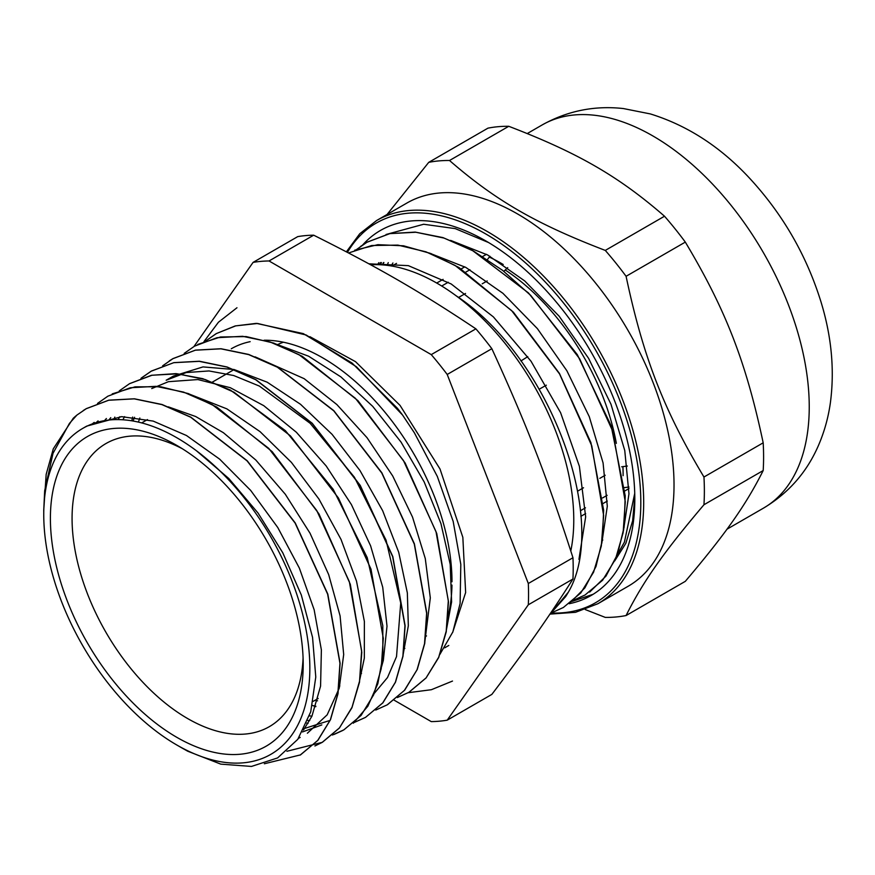 <?xml version="1.0" encoding="UTF-8"?>
<svg xmlns="http://www.w3.org/2000/svg" width="875" height="875" viewBox="0 0 875 875"><rect width="100%" height="100%" fill="white"/><g stroke="black" fill="none" stroke-linecap="round" stroke-linejoin="round"><path stroke-width="1.31" d="M617.247 554.805L624.411 542.161L634.725 493.369M488.6 242.55L455.23 228.616L423.664 224.252L386.039 234.5M569.209 603.706A210.733 121.669 -120 0 0 591.161 595.47A210.733 121.669 -120 0 0 627.517 441.613A210.733 121.669 -120 0 0 485.8 240.909A210.733 121.669 -120 0 0 362.72 244.912M634.791 496.672L632.647 520.789L625.855 543.298L614.688 560.952M379.378 264.709L380.461 262.588M379.509 264.72L380.603 262.577M588.361 596.586A221.255 127.739 -120 0 0 589.159 596.575M376.611 220.522A221.255 127.739 -120 0 1 597.866 348.261A221.255 127.739 -120 0 1 597.866 603.739L628.206 586.228A221.255 127.739 -120 0 0 586.425 272.147A221.255 127.739 -120 0 0 406.952 203.011L376.611 220.522L359.745 233.745L346.38 251.825M593.141 594.278L572.206 601.388M585.255 609.558L605.281 617.4A250.261 144.495 -120 0 0 626.084 615.541C643.256 581.273 663.534 552.431 703.959 504.744L763.186 470.553C746.003 504.82 725.725 533.663 685.311 581.339L626.084 615.541M703.959 477.017C663.534 409.489 643.256 357.241 626.084 276.292L685.311 242.102C725.725 309.619 746.003 361.878 763.186 442.816L703.959 477.017A250.261 144.495 -120 0 1 703.959 504.744M508.758 126.295C577.981 152.852 618.527 176.258 664.508 216.223L605.281 250.414C536.058 223.869 495.513 200.463 449.52 160.497L508.758 126.295A250.261 144.495 60 0 0 487.955 128.155L428.728 162.356L387.056 214.495M449.52 160.497A250.261 144.495 -120 0 0 428.728 162.356M763.186 442.816A250.261 144.495 60 0 1 763.186 470.553M664.508 216.223A250.261 144.495 60 0 1 685.311 242.102M626.084 276.292A250.261 144.495 -120 0 0 605.281 250.414M303.198 664.344A178.762 103.206 -120 0 0 176.805 445.408A178.762 103.206 -120 0 0 50.4 518.383A178.762 103.206 -120 0 0 176.794 737.319A178.762 103.206 -120 0 0 303.198 664.344M303.078 657.88A163.439 94.358 60 0 1 269.347 726.655A163.439 94.358 60 0 1 105.919 632.286A163.439 94.358 60 0 1 105.919 443.57A163.439 94.358 60 0 1 182.339 448.744M283.402 342.212A163.439 94.358 -120 0 0 277.539 344.641M53.003 576.166A188.158 108.631 -120 0 0 176.794 744.997A188.158 108.631 -120 0 0 309.477 679.372A188.158 108.631 -120 0 0 196.492 450.8A188.158 108.631 -120 0 0 82.72 428.411A188.158 108.631 -120 0 0 53.003 576.166M455.886 295.63C549.445 356.759 610.148 520.527 568.389 592.102A207.255 119.656 60 0 1 565.545 596.75L552.256 610.684M370.716 264.819A193.266 111.584 -120 0 1 455.886 295.608A193.266 111.584 60 0 1 573.77 519.969A193.266 111.584 60 0 1 570.795 550.998M381.467 262.555L380.297 264.753M382.692 264.906A193.266 111.584 60 0 1 383.873 262.533M196.492 450.8L228.791 478.494L258.07 513.078L282.8 552.825L301.317 595L312.55 637.383L315.777 677.031L310.734 711.791L297.806 739.309L277.605 757.925L251.475 766.434L220.806 764.137L187.731 751.22L181.475 747.698M264.338 763.766L300.519 754.884L317.734 740.425L330.367 719.786L337.859 693.722L339.959 663.305L327.644 594.18L295.105 523.064L247.078 460.884L190.662 417.211L161.919 404.611L134.236 398.858L108.697 400.247L86.22 408.713L76.945 415.056L69.442 423.402L53.014 453.316L44.68 490.733L43.75 510.158L46.167 474.37L53.298 448.809L73.205 418.348M43.75 510.158L43.761 512.389M73.194 418.338A203.481 117.48 60 0 1 76.902 415.1M383.589 262.533L382.277 264.873M623.427 530.939L628.972 493.795L624.761 450.527L610.991 404.25L588.612 358.378L559.169 316.236L524.705 280.93L487.659 254.986L450.614 240.395M601.759 543.43L607.305 506.264L603.083 462.952L589.269 416.653L566.88 370.759L537.381 328.617L502.895 293.289L465.806 267.411L428.761 252.842M578.933 559.366L585.659 516.83L579.381 466.298L560.602 412.716L531.038 361.244L493.38 316.892L451.172 283.959L408.33 265.639L368.878 263.812M573.661 600.163L585.058 594.989L602.602 580.245L615.464 559.202L623.142 532.678L625.264 501.659L612.763 431.255L579.644 358.783L530.742 295.422L502.567 270.331L473.298 250.961L444.03 238.077L415.866 232.247L389.845 233.625L366.964 242.255L356.727 249.397M551.917 612.686L563.38 607.48L580.792 592.944L593.589 572.163L601.322 546.011L603.63 515.441L591.773 445.867L559.573 373.975L511.667 310.625L455.022 265.387L425.972 251.825L397.873 245.109L371.755 245.514L348.556 252.963M549.609 614.6L565.545 596.75M589.652 592.091L605.959 576.122L617.597 554.148L624.116 527.067L625.209 495.83L611.166 425.863L577.336 354.681L528.5 292.961L471.745 249.955L442.925 237.595L415.22 232.094L389.637 233.636L367.106 242.156L360.38 246.553M569.242 603.673L584.839 587.902L595.995 566.497L602.339 540.269L603.641 510.18L590.909 442.63L559.409 373.384L513.352 312.145L458.938 267.509L430.894 253.542L403.55 245.809L377.869 244.683L354.714 250.173M549.533 614.72L568.389 592.113M97.519 403.43L107.877 396.189L130.375 387.745L155.914 386.334L183.586 392.098L212.33 404.72L268.745 448.383L316.772 510.552L349.333 581.667L361.637 650.803L359.538 681.209L352.023 707.273L339.423 727.934L322.186 742.361L286.902 751.286M119.252 390.895L129.544 383.677L152.031 375.233L177.581 373.844L205.242 379.564L233.997 392.219L290.412 435.859L338.45 498.028L371 569.166L383.294 638.291L381.216 668.719L373.691 694.75L361.08 715.422L343.864 729.859L332.423 735.022M113.914 419.672L114.811 417.113M140.995 378.328L151.222 371.186L173.688 362.698L199.248 361.342L226.92 367.062L255.664 379.695L312.08 423.336L360.117 485.527L392.656 556.653L404.95 625.767L402.883 656.206L395.369 682.248L382.736 702.898L365.542 717.369L354.123 722.52M308.022 723.461L306.742 723.144M131.775 420.809L132.672 417.058M162.619 365.838L172.9 358.684L195.366 350.197L220.916 348.819L248.598 354.572L277.331 367.172L333.758 410.834L381.784 473.025L414.312 544.141L426.639 613.255L424.539 643.683L417.047 669.747L404.414 690.375L387.198 704.856L375.736 710.052M315.755 706.694L312.386 705.403M184.198 353.38L194.556 346.15L217.044 337.706L242.583 336.295L270.266 342.059L299.009 354.67L355.425 398.333L403.441 460.513L436.002 531.628L448.317 600.764L446.206 631.17L438.703 657.234L426.092 677.884L408.866 692.322L397.37 697.539M205.898 340.867L216.213 333.627L235.703 325.872L257.611 323.477L306.184 335.005L356.409 366.756L402.555 415.023A203.481 117.48 -120 0 0 397.48 408.352L352.034 363.027L303.264 333.605L256.353 323.367L235.222 325.938L216.377 333.572L205.942 340.845M83.234 410.539L86.352 408.614L108.828 400.159L134.389 398.792L162.05 404.502L190.805 417.145L247.22 460.786L295.258 522.966L327.808 594.103L340.091 663.217L338.023 693.656L330.498 719.688L317.887 740.359L300.092 755.136M112.219 393.881L135.067 386.838L160.759 386.772L188.333 393.586L216.792 407.072L272.212 451.686L318.959 513.887L350.306 584.281L361.791 652.302L359.505 682.194L351.925 707.766L339.358 728.044L322.35 742.306L314.923 745.97M129.697 383.611L151.419 375.298L176.017 373.625L202.694 378.656L230.464 390.13L285.403 430.675L333.189 489.311L367.216 557.594L382.791 625.658L382.878 656.48L377.847 683.659L367.872 706.191L353.314 723.22M342.869 730.417L334.02 734.464M141.652 377.792L151.353 371.077L173.852 362.644L199.402 361.233L227.062 366.986L255.817 379.619L312.222 423.27L360.259 485.439L392.809 556.566L405.114 625.702L403.025 656.108L395.5 682.161L382.9 702.833L365.673 717.259M169.312 360.883L173.031 358.575L195.486 350.12L221.036 348.742L248.675 354.441L277.397 367.062L333.791 410.637L381.828 472.752L414.4 543.823L426.759 612.927L424.747 643.377L417.266 669.43L404.709 690.134L387.548 704.648M197.761 344.422L220.5 336.984L246.17 336.58L273.777 343.098L302.302 356.355L357.995 400.717L405.092 462.919L436.756 533.509L448.459 601.836L446.228 631.87L438.67 657.573L426.081 677.95L409.019 692.267L397.436 697.484M446.502 629.333L451.609 601.902L450.22 564.386L440.945 523.6L424.2 481.983L401.034 442.083L372.706 406.361L340.933 376.928L308.613 356.223L276.566 344.269M424.834 641.867L430.314 597.887L425.283 558.578L412.53 517.103L392.7 475.967L367.008 437.664L336.886 404.578L304.139 378.656L255.073 356.836M315.197 700.186L317.548 700.831M403.178 654.38L408.33 625.778L407.345 592.933L398.727 552.322L382.648 510.683L359.975 470.542L332.062 434.328L300.519 404.294L267.192 382.2L234.041 369.512L203.011 366.909L173.403 376.075L166.173 380.231L186.266 372.553L209.016 370.945L233.658 375.517L259.339 386.061L310.144 423.303L354.43 477.258L386.072 540.181L400.728 602.984L396.517 656.622L387.505 677.534L374.259 693.405M139.847 418.02L138.403 422.1M309.466 715.892L311.959 716.133M381.522 666.859L383.327 660.428L387.012 626.216L382.725 587.234L370.606 545.847L351.4 504.569L326.156 465.938L296.373 432.261L263.769 405.672L230.289 387.702L197.87 379.564L168.405 381.686L151.736 388.577M124.589 416.631L122.883 419.781M304.259 728.547L329.044 720.727M359.833 679.372L364.328 658.098L364.372 621.425L356.486 581.044L341.009 539.394L318.905 499.002L291.386 462.372L260.094 431.67L226.844 408.855L189.908 394.319M110.764 417.659L108.894 420.044M307.377 733.228L327.173 714.831L339.248 688.177L343.689 654.522L340.08 615.858L328.672 574.591L310.023 533.203L285.283 494.222L255.828 460.042L223.409 432.709L195.672 416.522L168.306 406.853M98.077 420.897L96.152 422.614M303.505 730.023L311.927 716.198L320.578 686.109L321.377 649.906L314.147 609.744L299.359 568.105L277.769 527.516L250.688 490.427L219.647 459.145L186.495 435.52L153.18 421.094L121.625 416.653L86.723 426.114L84.798 427.273M439.83 654.489L452.856 631.914L460.108 603.52L460.808 564.386L453.184 521.445L437.325 476.438L414.389 432.841L402.566 415.034M377.541 264.666L378.809 262.664M92.247 423.938L94.183 422.406M300.158 737.406L298.506 738.325M104.486 420.656L106.4 418.502M321.836 724.916L302.477 731.938M118.081 419.606L119.842 416.719M309.706 720.541L307.814 720.486M133.044 421.017L134.586 417.266M315.897 706.267L312.364 705.491M503.858 271.327L507.708 267.619M458.533 297.489L465.533 293.453M482.202 283.828L487.189 280.941M486.456 254.33L482.716 256.484M464.778 266.853L461.059 268.997M443.1 279.366L436.723 283.041M489.945 256.266L487.452 259.514M469.919 269.73L465.872 272.07M448.252 282.242L441.711 286.016M628.983 488.556L624.761 490.995M607.305 501.069L603.094 503.497M585.648 513.57L580.869 516.337M627.342 466.036L621.677 466.791M605.205 475.245L599.823 478.352M583.527 487.758L577.719 491.116M624.488 487.605L628.95 487.014M580.409 510.737L585.473 507.817M602.602 497.93L607.13 495.316M268.953 340.309A174.158 100.548 -120 0 0 268.023 341.348M616.35 443.352A174.158 100.548 -120 0 0 505.662 270.277M602.142 540.848A174.158 100.548 -120 0 0 602.777 539.984M313.677 235.189C378.481 267.575 419.803 291.43 475.891 328.847L431.255 354.616L269.041 260.969L313.677 235.189A252.306 145.666 60 0 0 297.73 236.622L253.083 262.391L193.966 346.5M572.961 579.009C547.094 619.5 526.433 648.889 491.848 694.4L447.212 720.169L528.314 604.789L572.961 579.009A252.306 145.666 60 0 0 572.961 557.736L528.314 583.505L447.212 374.467L491.848 348.698C526.433 424.08 547.094 477.323 572.961 557.736M394.166 700.186L431.255 721.602A252.306 145.666 -120 0 0 447.212 720.169M269.041 260.969A252.306 145.666 -120 0 0 253.083 262.391M528.314 604.789A252.306 145.666 -120 0 0 528.314 583.505M447.212 374.467A252.306 145.666 -120 0 0 431.255 354.616M475.891 328.847A252.306 145.666 60 0 1 491.848 348.698M391.169 265.934A184.373 106.455 60 0 1 392.93 262.981M451.992 581.777A182.842 105.569 -120 0 0 264.141 340.222M250.162 341.666A182.842 105.569 -120 0 0 231.284 348.775M447.945 616.503A182.842 105.569 -120 0 0 451.959 585.102M388.27 262.642A194.392 112.23 -120 0 0 387.122 265.344M527.756 356.65L520.92 360.959M539.273 389.178L546.328 385.186M623.109 475.672A172.933 99.848 -120 0 0 622.902 466.627M503.234 264.512A172.933 99.848 -120 0 0 489.322 257.075M347.441 252.383A219.209 126.558 60 0 1 597.023 352.516A219.209 126.558 60 0 1 551.545 613.014M542.172 124.939C567.525 110.808 594.628 105.35 623.459 108.566L650.344 113.925C687.87 125.552 721.306 147.372 750.663 179.386C783.169 214.9 806.564 255.62 820.881 301.547C831.534 336.12 834.706 369.83 830.397 402.675C828.275 417.867 824.195 432.359 818.147 446.173C806.509 472.653 788.266 493.314 763.416 508.167A221.255 127.739 -120 0 0 763.416 252.678A221.255 127.739 -120 0 0 542.172 124.939L527.286 133.536M597.866 603.739L575.542 612.303L550.255 614.086M763.416 508.167L726.983 529.2M234.139 369.534L212.384 382.102M147.47 419.573L141.695 422.909M426.508 635.917L425.567 636.453M404.852 648.419L403.911 648.966M383.206 660.92L382.266 661.467M361.517 673.444L360.577 673.98M339.839 685.956L338.898 686.503M318.172 698.469L313.25 701.312M176.794 744.997L183.017 748.584M86.723 426.103L82.72 428.411M396.528 263.397L391.923 266.055M448.798 645.466L444.697 647.828M452.627 632.516L465.642 592.55L462.842 537.316L440.016 469L400.05 405.398L355.513 361.659L309.903 336.689M408.177 692.716L431.386 689.708L452.495 681.067M236.972 307.748L218.422 322.241L203.962 341.611"/></g></svg>
